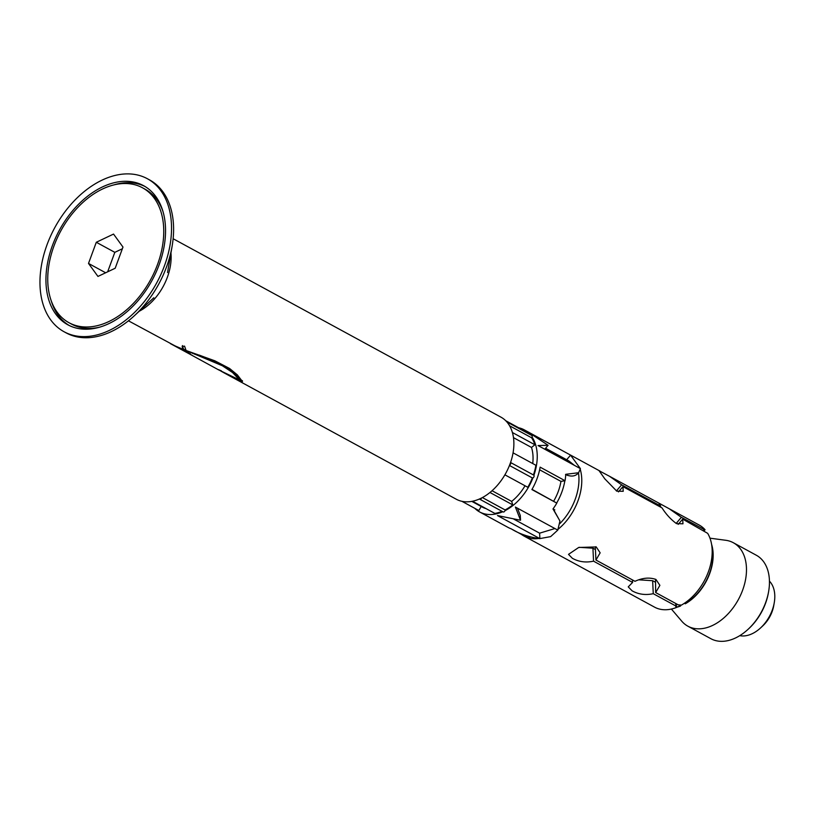 <?xml version="1.0" encoding="UTF-8"?>
<svg xmlns="http://www.w3.org/2000/svg" width="815" height="815" viewBox="0 0 815 815"><rect width="100%" height="100%" fill="white"/><g stroke="black" fill="none" stroke-linecap="round" stroke-linejoin="round"><path stroke-width="1.22" d="M521.009 534.151L522.894 535.374A46.679 31.062 -61.4 0 0 524.208 536.158L654.567 607.155A46.73 31.092 -61.4 0 0 676.46 607.47L675.93 606.034L653.263 593.687C645.521 595.347 638.461 594.39 632.073 590.804L628.243 586.882L632.603 582.43L593.544 561.168C585.802 562.829 578.742 561.861 572.354 558.285L568.513 554.363L578.691 547.476L596.234 546.936L600.156 552.835L595.938 560.037L634.987 581.299C642.638 577.815 649.626 577.203 655.953 579.455L659.885 585.353L655.657 592.556L678.314 604.893L681.238 605.199A46.73 31.092 -61.4 0 0 708.388 571.784A46.73 31.092 -61.4 0 0 707.675 533.346L682.675 519.114L678.182 524.381M682.675 519.114L682.96 523.79L676.491 523.627C670.867 519.481 666.038 514.234 662.004 507.877L622.945 486.626L618.453 491.893M559.874 523.587A46.455 30.909 -61.4 0 0 575.186 499.351A46.455 30.909 -61.4 0 0 578.497 472.894L578.436 472.965M558.336 529.078A46.679 31.062 -61.4 0 0 577.978 500.818A46.679 31.062 -61.4 0 0 580.28 469.44M564.856 480.748A46.455 30.909 118.6 0 1 561.83 492.077A46.455 30.909 118.6 0 1 556.665 503.028M553.141 508.774L559.956 521.07M632.481 579.934L632.603 582.43M579.18 547.323L592.923 548.2L595.429 549.565M593.544 561.168L592.923 548.2M622.945 486.626L623.22 491.302L616.761 491.139L604.791 478.823L599.107 470.754L609.528 476.286L621.631 484.833L660.69 506.074L660.058 506.818M660.69 506.074L658.846 503.242L659.763 503.599L669.247 508.764L681.371 517.311L704.058 529.485M474.819 508.346A46.73 31.092 -61.4 0 0 479.628 511.942L508.183 527.488A46.73 31.092 -61.4 0 0 511.199 528.823C519.206 533.845 528.772 537.116 539.876 538.623L497.486 515.559L520.53 520.255L515.396 507.052L557.786 530.117L550.634 536.627L539.876 538.583M524.208 536.158A46.679 31.062 -61.4 0 0 538.308 538.532M675.757 606.564L675.808 603.528M684.529 603.192L685.038 603.65A42.431 28.23 -61.4 0 0 709.468 573.424A42.431 28.23 -61.4 0 0 711.821 545.877M685.038 603.65L685.283 603.783A42.431 28.23 -61.4 0 0 709.712 573.556A42.431 28.23 -61.4 0 0 711.587 544.339M595.938 560.037L595.307 547.069L595.816 546.722M655.657 592.556L655.515 579.231M638.919 579.832L652.642 580.708L655.148 582.073M671.387 609.05L681.737 621.173A47.515 31.612 -61.4 0 0 687.891 626.195L710.853 638.695A47.515 31.612 -61.4 0 0 748.027 629.353A47.515 31.612 -61.4 0 0 765.591 602.723A47.515 31.612 -61.4 0 0 768.627 591.507A47.515 31.612 -61.4 0 0 756.289 555.219L733.317 542.719A47.515 31.612 -61.4 0 0 725.758 540.284L709.967 538.175M687.891 626.195A47.515 31.612 -61.4 0 0 742.618 590.213A47.515 31.612 -61.4 0 0 733.317 542.719M748.027 629.353L748.863 628.589A45.141 30.033 -61.4 0 0 765.55 603.283A45.141 30.033 -61.4 0 0 768.433 592.627L768.627 591.507M680.443 604.934L680.505 606.054L679.038 604.822M676.45 607.134A42.431 28.23 -61.4 0 0 680.26 605.922M676.46 607.318A42.431 28.23 -61.4 0 0 680.505 606.054M703.396 530.382L705.057 529.75L704.16 530.799M705.057 529.75A46.73 31.092 -61.4 0 0 699.239 525.074L669.247 508.764M570.571 455.157L580.392 468.605M676.287 603.793L676.46 607.47M653.263 593.687L652.642 580.708M616.415 490.946L621.631 484.833M676.155 523.434L681.371 517.311M578.64 472.72L578.497 472.894C575.461 476.439 571.142 476.989 565.539 474.554M512.584 529.577L521.671 534.518A46.455 30.909 -61.4 0 0 530.3 537.034M557.786 530.117L559.946 520.968L552.988 508.968A46.73 31.092 -61.4 0 0 556.808 503.12L531.889 489.55A46.73 31.092 -61.4 0 0 537.075 478.537A46.73 31.092 -61.4 0 0 540.131 467.148L565.05 480.718A46.73 31.092 -61.4 0 0 565.753 474.299L578.619 472.741L580.412 468.625L538.032 445.55L548.108 445.296L528.212 432.052L570.602 455.127L566.67 459.731M482.378 497.568L505.076 509.925A1.579 1.049 118.6 0 1 505.076 509.966A1.579 1.049 118.6 0 1 504.954 510.699A46.73 31.092 -61.4 0 0 532.959 477.845A1.579 1.049 118.6 0 1 532.368 477.936L509.457 465.477M479.628 511.942A46.73 31.092 -61.4 0 0 502.774 511.728M532.368 477.936A1.579 1.049 118.6 0 1 532.338 477.926A45.915 30.542 -61.4 0 1 527.794 487.278L504.903 474.829M509.589 465.121A46.73 31.092 -61.4 0 0 510.536 462.563L510.536 462.563A1.579 1.049 -61.4 0 1 510.608 463.939A1.579 1.049 -61.4 0 1 509.589 465.121L509.589 465.121A46.73 31.092 118.6 0 1 481.594 497.985L481.584 497.985A1.579 1.049 -61.4 0 1 479.75 499.208L503.12 511.922A1.579 1.049 118.6 0 1 502.865 511.688M533.448 475.002A1.579 1.049 118.6 0 1 533.672 475.074A1.579 1.049 118.6 0 1 533.907 475.277A1.579 1.049 118.6 0 1 533.978 476.663A1.579 1.049 118.6 0 1 532.959 477.845M510.536 462.563A46.73 31.092 118.6 0 0 508.692 424.34L508.682 424.33A1.579 1.049 -61.4 0 0 508.387 422.73L531.747 435.444A1.579 1.049 118.6 0 1 532.052 437.054A1.579 1.049 118.6 0 1 531.645 437.737A1.579 1.049 118.6 0 1 531.614 437.777L509.589 425.787M508.387 422.73A1.579 1.049 -61.4 0 0 507.541 422.761A46.73 31.092 -61.4 0 1 508.682 424.33M128.454 320.815L175.082 345.917L183.518 349.523L182.173 346.334A46.73 31.092 -61.4 0 0 184.557 346.141L186.095 350.511L214.844 360.801L229.565 368.472L237.359 374.88L242.473 381.563L222.76 372.139L456.268 499.228A46.73 31.092 118.6 0 0 462.676 501.47A46.73 31.092 118.6 0 0 479.505 498.974A1.579 1.049 -61.4 0 0 479.75 499.208M504.954 510.699A1.579 1.049 118.6 0 1 503.12 511.922M222.77 372.109L220.875 371.09M192.951 355.839L170.834 343.869M189.467 353.761L183.996 350.155L170.396 343.635M186.686 351.255A46.73 31.092 118.6 0 1 186.615 351.234L191.82 355.238L218.43 369.786L239.559 379.984L232.591 372.567L222.373 365.752L186.849 350.807M216.617 368.788L218.43 369.786M221.262 371.09L218.491 369.643L221.354 370.835M183.65 349.156L187.684 352.121M239.692 379.617L242.442 380.717M187.613 352.314L187.419 352.854M186.818 351.581L186.554 352.314M186.044 351.041L185.769 351.774M185.351 350.511L185.087 351.245M184.761 349.971L184.485 350.705M184.261 349.421L183.996 350.155M182.448 345.601L183.518 349.523M183.232 348.056L182.968 348.789M182.825 347.282L182.55 348.015M182.56 346.467L182.285 347.2M198.88 355.798L199.145 355.065L210.769 359.497L225.582 366.699L234.995 373.708L239.366 378.608L239.559 379.984M239.366 378.608L239.09 379.342M238.836 377.895L238.561 378.629M238.225 377.141L237.96 377.875M237.542 376.336L237.277 377.07M236.778 375.491L236.513 376.224M235.932 374.615L235.657 375.348M234.995 373.708L234.73 374.442M233.976 372.781L233.711 373.514M232.866 371.834L232.591 372.567M231.817 370.978L231.552 371.711M230.706 370.122L230.431 370.856M229.514 369.256L229.249 369.99M228.271 368.4L227.996 369.134M226.957 367.545L226.682 368.278M225.582 366.699L225.307 367.433M224.145 365.853L223.87 366.587M222.648 365.018L222.373 365.752M221.099 364.203L220.824 364.937M219.49 363.388L219.225 364.122M217.839 362.583L217.574 363.317M216.138 361.799L215.863 362.532M214.386 361.014L214.121 361.748M212.603 360.25L212.328 360.984M210.769 359.497L210.504 360.23M208.905 358.743L208.63 359.476M207.01 357.999L206.735 358.732M205.074 357.265L204.81 357.999M203.118 356.522L202.854 357.255M201.142 355.798L200.877 356.532M197.108 354.382L196.863 355.055M195.07 353.69L194.836 354.321M193.012 352.987L192.798 353.567M190.954 352.274L190.761 352.814M240.089 379.78L239.814 380.513M479.505 498.974A46.73 31.092 -61.4 0 0 481.584 497.985M173.126 238.724L500.94 417.148A46.73 31.092 118.6 0 1 507.541 422.761M139.182 311.279A46.73 31.092 -61.4 0 0 170.946 252.915M505.076 509.925A45.915 30.542 -61.4 0 0 512.767 504.903L489.968 492.494M472.496 501.245L494.858 513.419A45.915 30.542 -61.4 0 0 502.03 511.331M485.995 508.601A41.178 27.404 118.6 0 1 482.276 507.073L471.814 501.378M481.207 506.492L478.843 510.536L461.891 501.307M527.723 433.254A45.915 30.542 -61.4 0 0 525.084 431.267L505.738 420.734M530.168 434.578A46.73 31.092 -61.4 0 0 524.3 429.862A46.73 31.092 -61.4 0 0 518.676 427.773M512.401 432.521L534.895 444.766A45.915 30.542 -61.4 0 0 531.614 437.777M534.895 444.766L531.502 447.455A41.178 27.404 118.6 0 1 532.725 463.552M533.428 474.951A45.915 30.542 -61.4 0 0 535.893 465.273L513.063 452.845M533.907 475.277A46.73 31.092 -61.4 0 0 532.052 437.054M525.023 485.781A41.178 27.404 118.6 0 1 511.657 501.398L512.767 504.903M554.903 528.548L539.611 533.173L539.876 538.623M517.403 508.142L520.296 515.477L520.53 520.255M513.888 519.175L539.611 533.173M554.821 509.905L552.988 508.968M545.581 448.26L568.738 460.862L574.371 465.334M544.766 449.218L548.108 445.296M565.753 474.299L567.505 475.43M570.602 455.127L524.3 429.862M513.47 437.645L531.502 447.455M492.046 490.732L511.657 501.398M532.012 489.336L556.808 503.12M539.622 469.786L560.954 481.39A41.178 27.404 118.6 0 1 553.691 501.144M565.05 480.718L560.954 481.39M162.918 211.35A76.824 51.111 -61.4 0 0 145.07 189.192L142.472 187.776A76.824 51.111 -61.4 0 0 53.994 245.936A76.824 51.111 -61.4 0 0 69.02 322.73A76.824 51.111 -61.4 0 0 157.499 264.559A76.824 51.111 -61.4 0 0 142.472 187.776M52.384 245.651A79.198 52.69 -61.4 0 0 67.889 324.818A79.198 52.69 -61.4 0 0 159.098 264.855A79.198 52.69 -61.4 0 0 143.603 185.688A79.198 52.69 -61.4 0 0 52.384 245.651M51.162 300.562A79.198 52.69 -61.4 0 0 69.194 325.491M76.06 335.943A87.113 57.967 -61.4 0 0 160.871 274.502A87.113 57.967 -61.4 0 0 147.393 178.74A87.113 57.967 -61.4 0 0 135.433 174.563A87.113 57.967 -61.4 0 0 50.622 236.004A87.113 57.967 -61.4 0 0 64.1 331.766A87.113 57.967 -61.4 0 0 76.06 335.943M147.393 178.74L149.471 179.86A87.113 57.967 118.6 0 1 172.087 246.375A87.113 57.967 118.6 0 1 134.312 315.782A87.113 57.967 118.6 0 1 78.138 337.074A87.113 57.967 118.6 0 1 66.178 332.897L64.1 331.766M769.442 581.146A31.683 21.078 118.6 0 1 774.25 602.743A31.683 21.078 118.6 0 1 760.517 627.978A31.683 21.078 118.6 0 1 740.091 635.72A31.683 21.078 118.6 0 1 739.765 635.659M760.517 627.978L762.646 626.002A25.601 17.034 -61.4 0 0 773.751 605.606L774.25 602.743M144.887 186.421A79.198 52.69 -61.4 0 0 114.161 184.811M69.02 322.73L71.618 324.136A76.824 51.111 -61.4 0 0 99.919 327.1M107.662 271.813L114.823 252.344L122.352 248.769M105.655 272.77L88.509 263.439L96.302 242.269L113.54 234.078L122.984 247.067L115.19 268.237L97.953 276.428L88.509 263.439M114.823 252.344L96.302 242.269M570.429 455.014L600.023 471.111M609.528 476.286L659.763 503.599M510.557 462.502L533.672 475.074M167.544 272.526L172.087 246.375M153.811 297.77L134.312 315.782"/></g></svg>
